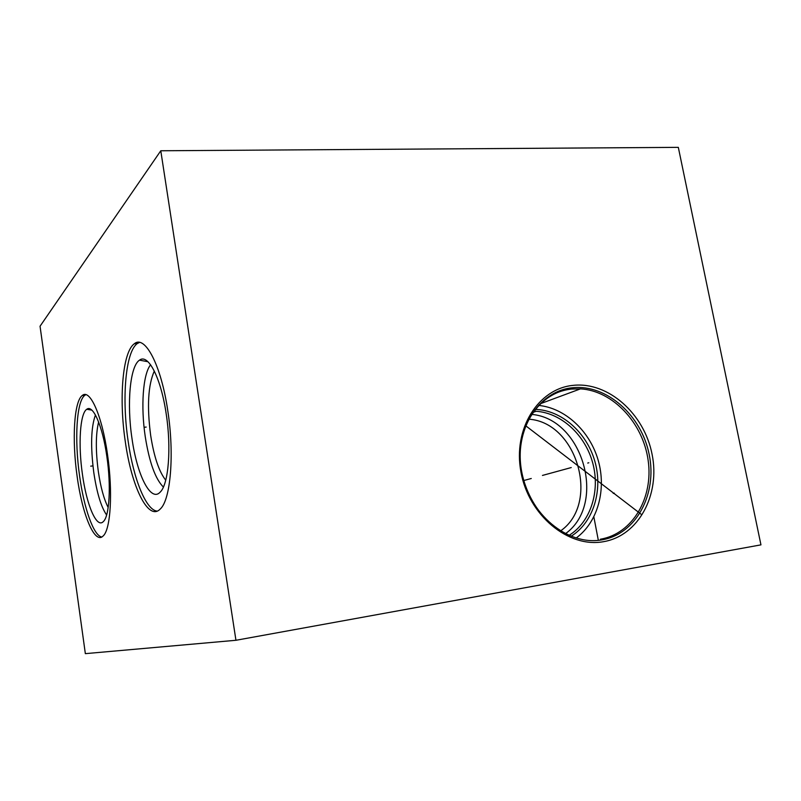 <?xml version="1.0" encoding="UTF-8"?>
<svg xmlns="http://www.w3.org/2000/svg" width="801" height="801" viewBox="0 0 801 801"><rect width="100%" height="100%" fill="white"/><g stroke="black" fill="none" stroke-linecap="round" stroke-linejoin="round"><path stroke-width="1.2" d="M160.781 150.768L40.05 326.227L85.347 653.646L235.945 640.279L760.95 544.86L678.317 147.354L160.781 150.768L235.945 640.279M125.296 441.621C118.818 398.668 122.533 351.809 134.348 343.749C144.931 334.628 161.131 364.896 167.799 410.853C174.568 454.327 170.613 499.804 160.3 508.965C148.335 521.771 131.524 486.698 125.296 441.621M77.146 476.485C71.86 439.939 73.962 401.181 82.333 395.444C89.942 388.595 102.097 415.579 107.504 454.507C113.031 491.774 110.668 529.771 103.099 536.009C94.678 544.79 82.243 514.482 77.146 476.485M573.366 385.341C608.289 381.636 644.224 413.727 652.074 454.267C660.414 494.728 638.587 535.879 603.403 541.706C568.35 548.174 528.63 515.303 520.95 472.019C512.74 428.805 538.352 388.425 573.366 385.341M538.562 405.416C565.045 407.939 589.736 430.928 598.167 460.205C606.647 489.451 597.876 522.022 576.39 537.851M535.058 409.391C561.201 409.942 586.502 432.15 594.803 461.116C603.213 490.052 593.491 522.272 571.243 536.189M533.836 411.193L536.129 411.283C561.401 412.926 585.261 435.033 592.77 463.138C600.38 491.213 590.637 522.032 569.09 535.328M531.624 414.407C582.727 418.482 607.368 503.719 565.486 533.676M528.82 419.193C577.171 422.297 600.54 503.298 560.52 530.943M523.033 433.932L522.452 436.205M165.737 480.21C159.009 471.609 153.992 456.69 150.668 435.434C146.873 406.487 148.095 385.021 154.313 371.043M150.598 364.785C142.878 374.227 140.706 406.758 145.251 436.655C149.286 462.197 155.334 478.998 163.404 487.068M131.995 438.558C126.718 403.804 129.922 366.127 139.504 360.15C148.115 353.271 160.971 377.752 166.207 413.967C171.544 448.25 168.49 484.315 160.26 492.044C150.758 502.738 137.061 475.063 131.995 438.558M134.348 343.749L137.351 343.529C125.457 351.589 121.672 398.407 128.16 441.311C133.447 478.668 145.922 510.197 157.176 511.118M137.351 343.529L139.504 342.417M108.175 507.504C103.92 499.193 100.636 487.198 98.333 471.529C95.579 450.733 95.679 434.212 98.623 421.957M95.449 414.998C91.004 427.233 90.443 446.407 93.787 472.52C96.811 492.755 101.086 506.923 106.613 515.003M82.413 474.192C78.118 444.665 79.95 413.536 86.738 409.281C92.936 404.105 102.608 425.872 106.873 456.61C111.239 486.067 109.407 516.255 103.369 521.551C96.661 528.91 86.548 504.9 82.413 474.192M82.333 395.444L84.926 395.213C76.496 400.951 74.333 439.679 79.629 476.195C84.005 508.245 93.597 535.679 101.737 537.01M84.926 395.213L85.837 394.673M587.724 463.058L588.815 462.758L587.724 463.058M531.263 478.497L523.664 480.57M571.243 467.564L542.457 475.434M613.236 493.406L614.357 493.146M641.601 514.592L525.766 425.802M146.183 427.073L144.33 427.263L146.183 427.073M92.345 465.972L90.743 466.152L92.345 465.972M572.615 387.754C606.607 384.1 641.621 415.339 649.251 454.808C657.361 494.197 636.064 534.237 601.821 539.874C567.709 546.122 529.101 514.162 521.631 472.089C513.651 430.097 538.532 390.788 572.615 387.754M600.41 539.203C632.61 533.877 653.596 497.711 648.149 460.365C643.053 422.988 612.925 390.718 580.475 388.865L571.604 389.056C562.262 390.057 553.701 393.371 545.922 398.988M570.012 535.719C541.426 524.385 519.368 488.76 520.199 453.917C520.86 419.033 543.779 391.489 571.744 388.996L580.475 388.865L540.315 403.744M536.129 411.283L532.945 412.445M147.945 361.722L139.504 360.15M91.845 410.132L86.738 409.281M598.337 540.335L598.197 539.584M598.177 539.524L593.851 516.905"/></g></svg>
